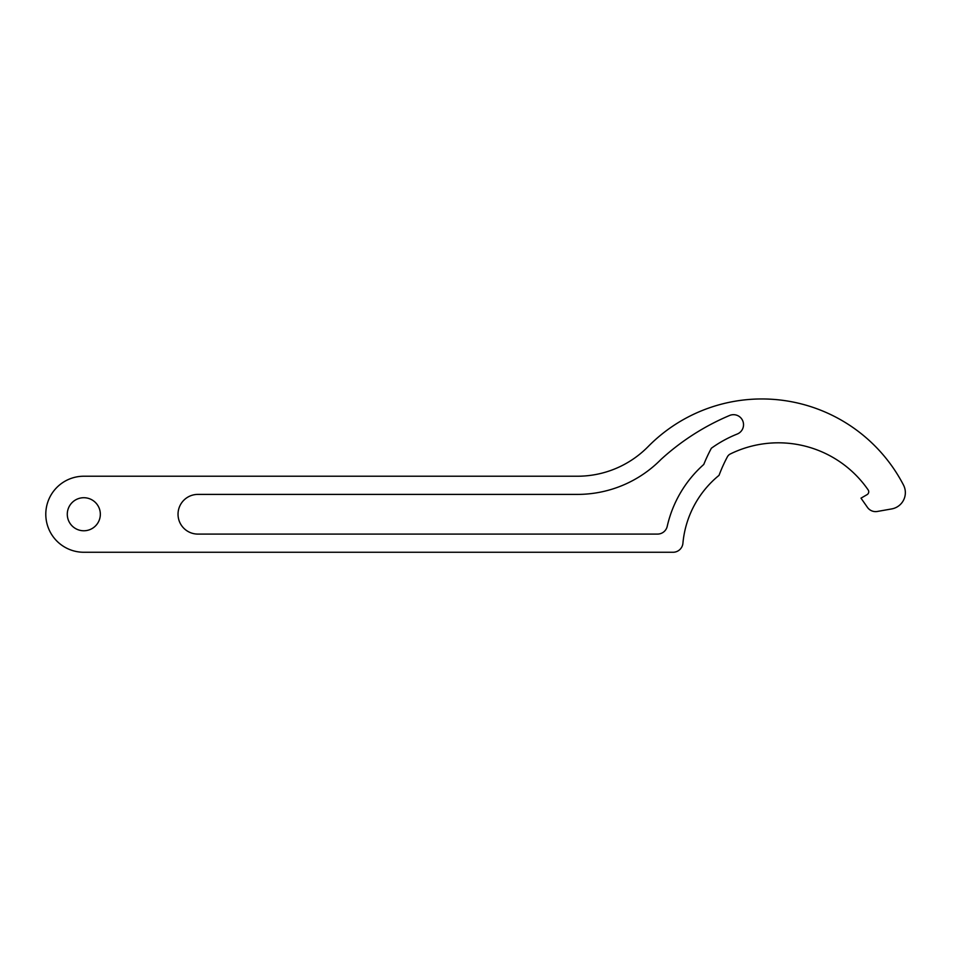 <?xml version="1.0" encoding="UTF-8"?>
<svg xmlns="http://www.w3.org/2000/svg" width="953" height="953" viewBox="0 0 953 953"><rect width="100%" height="100%" fill="white"/><g stroke="black" fill="none" stroke-linecap="round" stroke-linejoin="round"><path stroke-width="1.43" d="M100.339 514.239A16.535 16.535 0 0 0 83.804 497.716A16.535 16.535 0 0 0 67.282 514.239A16.535 16.535 0 0 0 83.804 530.773A16.535 16.535 0 0 0 100.339 514.239M737.217 434.044A10.03 10.03 0 0 0 743.531 424.716A10.03 10.03 0 0 0 729.772 415.401A239.691 239.691 0 0 0 661.072 459.358A117.362 117.362 0 0 1 577.423 494.404L197.867 494.404A19.834 19.834 0 0 0 178.032 514.239A19.834 19.834 0 0 0 197.867 534.085L657.546 534.085A9.923 9.923 0 0 0 667.219 526.354A117.362 117.362 0 0 1 703.755 464.468A171.909 171.909 0 0 1 711.355 448.244A121.126 121.126 0 0 1 737.217 434.044M905.35 492.653A16.535 16.535 0 0 0 903.492 485.041A159.568 159.568 0 0 0 648.111 446.612A99.183 99.183 0 0 1 577.423 476.226L83.804 476.226A38.025 38.025 0 0 0 45.792 514.239A38.025 38.025 0 0 0 83.804 552.264L673.044 552.264A9.923 9.923 0 0 0 682.92 543.246A99.183 99.183 0 0 1 719.038 475.344A153.731 153.731 0 0 1 727.401 456.797A6.611 6.611 0 0 1 730.32 453.973A109.095 109.095 0 0 1 868.147 489.902A3.312 3.312 0 0 1 867.075 494.643L861 498.157L867.456 507.389A9.923 9.923 0 0 0 877.308 511.463L891.686 508.926A16.535 16.535 0 0 0 905.35 492.653"/></g></svg>
